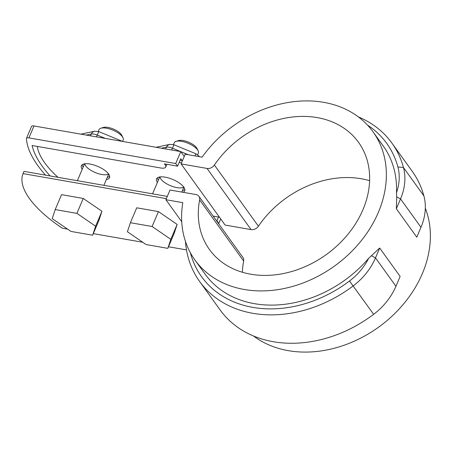 <?xml version="1.0" encoding="UTF-8"?>
<svg xmlns="http://www.w3.org/2000/svg" width="453" height="453" viewBox="0 0 453 453"><rect width="100%" height="100%" fill="white"/><g stroke="black" fill="none" stroke-linecap="round" stroke-linejoin="round"><path stroke-width="0.68" d="M186.5 249.914L168.499 246.766M142.786 242.276L93.307 233.629M67.593 229.139L62.355 228.221A104.926 39.417 23 0 1 23.041 173.612L166.342 198.646M213.159 216.109L219.462 217.214M167.287 196.409L23.992 171.376L23.041 173.612M180.13 160.192L182.485 160.605M179.178 162.429L181.54 162.842M37.299 146.421A104.926 39.417 -157 0 0 57.973 177.31M183.001 192.282A15.3 5.747 -157 0 0 184.728 190.787A15.3 5.747 -157 0 0 172.887 179.518A15.3 5.747 -157 0 0 156.557 178.833A15.3 5.747 -157 0 0 157.412 182.412M182.508 190.424A15.3 5.747 -157 0 0 184.881 189.535M157.35 177.848A15.3 5.747 -157 0 0 158.357 180.175M106.364 179.524A15.3 5.747 -157 0 0 109.535 177.65A15.3 5.747 -157 0 0 97.695 166.381A15.3 5.747 -157 0 0 81.364 165.696A15.3 5.747 -157 0 0 82.219 169.275M107.316 177.287A15.3 5.747 -157 0 0 109.688 176.398M82.157 164.711A15.3 5.747 -157 0 0 83.165 167.038M199.609 199.858L243.635 261.024A6.557 5.17 -35.7 0 0 242.933 257.474L198.901 196.308A6.557 5.17 -35.7 0 1 199.609 199.858A91.812 72.35 -35.7 0 0 209.462 249.541A91.812 72.35 -35.7 0 0 326.239 254.62A91.812 72.35 -35.7 0 0 358.487 142.265A91.812 72.35 -35.7 0 0 214.382 165.045A6.557 5.17 -35.7 0 1 207.038 168.437L181.087 163.907L225.118 225.073L251.07 229.603A6.557 5.17 -35.7 0 0 258.414 226.211A91.812 72.35 -35.7 0 1 369.597 180.696M181.087 163.907L185.203 154.207L202.112 157.163A109.711 86.455 144.3 0 1 373.017 131.806A109.711 86.455 144.3 0 1 334.484 266.07A109.711 86.455 144.3 0 1 194.932 259.999A109.711 86.455 144.3 0 1 182.797 202.661L165.889 199.711L181.732 221.721M396.347 208.776L400.531 198.918L396.692 196.874L396.347 208.776L416.788 237.174L420.973 227.315A59.456 46.852 -35.7 0 0 423.895 195.906A118.46 93.346 -35.7 0 0 412.349 171.477L391.907 143.08A118.46 93.346 -35.7 0 0 358.425 116.936M194.932 259.999L205.152 274.201A109.711 86.455 144.3 0 0 368.657 258.318L379.682 248.029L375.497 257.887L395.945 286.285A59.456 46.852 144.3 0 1 373.64 314.308A118.46 93.346 144.3 0 1 220.067 309.892L199.626 281.494A118.46 93.346 144.3 0 1 185.464 241.443M396.692 196.874L396.477 192.763A109.711 86.455 -35.7 0 0 383.238 146.002L373.017 131.806M379.682 248.029L400.129 276.426L395.945 286.285M425.305 208.187A109.711 86.455 144.3 0 1 380.305 325.922A109.711 86.455 144.3 0 1 253.555 336.03M420.973 227.315L400.531 198.918A59.456 46.852 -35.7 0 0 403.453 167.508A118.46 93.346 -35.7 0 0 391.907 143.08M396.477 192.763A55.085 43.409 -35.7 0 0 397.904 166.976A114.088 89.904 -35.7 0 0 367.536 125.13M371.664 255.843L375.497 257.887A59.456 46.852 144.3 0 1 353.193 285.905A118.46 93.346 144.3 0 1 199.626 281.494M368.657 258.318A55.085 43.409 144.3 0 1 349.501 281.007A114.088 89.904 144.3 0 1 190.339 252.689M198.901 196.308A6.557 5.17 -35.7 0 0 195.956 194.547L170.005 190.011L165.889 199.711M243.635 261.024A91.812 72.35 -35.7 0 0 242.378 272.27M166.925 164.297L165.753 167.055A8.743 3.284 23 0 0 165.226 164.954L164.439 163.861L177.599 166.16L175.713 163.539L28.924 137.893A4.371 1.642 -157 0 0 26.472 138.369L31.534 126.432A4.371 1.642 23 0 1 33.986 125.957L180.775 151.602L184.258 156.438M177.599 166.16L180.764 158.703L182.083 160.532M50.073 175.928A153.89 57.808 23 0 1 32.084 145.515L160.849 168.006A8.743 3.284 23 0 0 165.753 167.055M26.472 138.369A4.371 1.642 -157 0 0 26.421 138.68A159.139 59.779 23 0 0 45.532 175.135M218.34 223.312L218.799 223.391L216.908 220.77L216.455 220.69M218.493 217.044L216.908 220.77M180.775 151.602L175.713 163.539M220.696 218.924L218.799 223.391M84.813 163.782A13.114 4.926 -157 0 0 95.107 172.48A13.114 4.926 -157 0 0 108.51 173.844M160.005 176.919A13.114 4.926 -157 0 0 170.3 185.617A13.114 4.926 -157 0 0 183.703 186.981M167.825 248.352L174.156 233.431L177.146 224.405L158.431 211.591L136.727 207.797L130.396 222.717L127.401 231.743L146.121 244.558L167.825 248.352L170.815 239.326L152.1 226.506L130.396 222.717M197.638 154.779L198.386 153.012A13.114 4.926 -157 0 0 198.442 152.871A13.114 4.926 -157 0 0 198.131 150.736A13.114 4.926 -157 0 0 188.238 143.352A13.114 4.926 -157 0 0 176.058 141.364A13.114 4.926 -157 0 0 174.241 142.763L173.471 144.575M198.131 150.736L196.953 148.391A10.929 4.105 -157 0 0 188.708 142.242A10.929 4.105 -157 0 0 178.556 140.583L176.058 141.364M152.1 226.506L158.431 211.591M170.815 239.326L177.146 224.405M92.633 235.215L98.964 220.3L101.953 211.268L83.239 198.454L61.534 194.66L55.204 209.58L52.208 218.606L70.928 231.421L92.633 235.215L95.623 226.189L76.908 213.369L55.204 209.58M122.537 141.427L123.193 139.875A13.114 4.926 -157 0 0 123.25 139.734A13.114 4.926 -157 0 0 122.939 137.599A13.114 4.926 -157 0 0 113.046 130.215A13.114 4.926 -157 0 0 100.866 128.227A13.114 4.926 -157 0 0 99.048 129.626L98.278 131.438M122.939 137.599L121.761 135.254A10.929 4.105 -157 0 0 113.516 129.105A10.929 4.105 -157 0 0 103.363 127.452L100.866 128.227M76.908 213.369L83.239 198.454M95.623 226.189L101.953 211.268M423.895 195.906L403.453 167.508L397.904 166.976M349.501 281.007L373.64 314.308M207.038 168.437L251.07 229.603M214.382 165.045L258.414 226.211M33.986 125.957L28.924 137.893M90.407 135.815L91.274 134.026A6.886 2.588 23 0 1 97.197 135.056L105.419 138.437M86.251 135.09L91.274 134.026A6.557 5.357 78 0 1 94.649 131.228L98.788 131.625L96.421 136.868M80.889 134.15L81.246 134.071A6.557 5.357 78 0 0 80.906 134.156M120.475 141.07L120.725 140.645L122.033 141.342M165.226 164.954L165.6 164.065M165.6 148.952L166.466 147.163A6.886 2.588 23 0 1 172.383 148.193L180.611 151.574M161.444 148.227L166.466 147.163A6.557 5.357 78 0 1 169.841 144.365L173.98 144.762L171.613 150.005M180.815 151.659L188.357 154.756M156.438 147.202A6.557 5.357 78 0 0 156.092 147.293L169.841 144.365M199.292 156.67A6.557 5.17 -35.7 0 0 198.992 156.183L199.348 156.681M194.892 155.9L195.917 153.777L198.992 156.183M81.246 134.071L94.649 131.228M98.788 131.625L120.725 140.645M173.98 144.762L195.917 153.777M159.722 176.959L152.559 193.833M183.873 187.208L181.806 192.072M84.53 163.822L77.367 180.702M108.68 174.071L103.896 185.334"/></g></svg>
